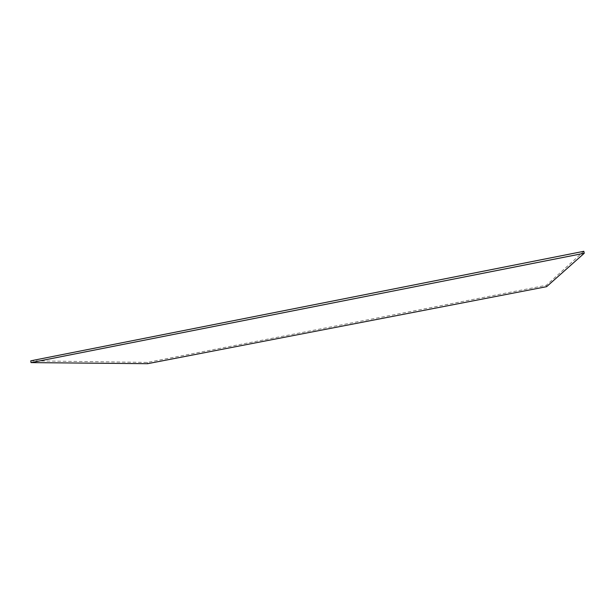 <?xml version="1.0" encoding="UTF-8"?>
<svg xmlns="http://www.w3.org/2000/svg" width="615" height="615" viewBox="0 0 615 615"><rect width="100%" height="100%" fill="white"/><g stroke="black" fill="none" stroke-linecap="round" stroke-linejoin="round"><path stroke-width="0.46" stroke-dasharray="3.08 2.31" d="M30.75 360.828L147.369 362.396L546.335 285.283L583.835 251.304M147.585 363.696L147.369 362.396M546.62 286.667L546.335 285.283"/><path stroke-width="0.92" d="M31.019 362.612L147.585 363.696L546.62 286.667L584.25 253.257L583.835 251.304L30.75 360.828L31.019 362.612L584.25 253.257"/></g></svg>

